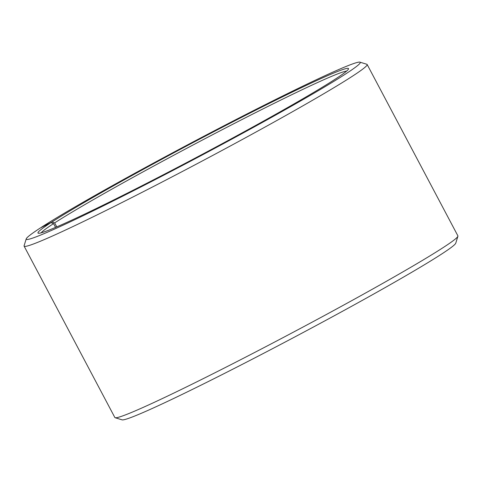 <?xml version="1.0" encoding="UTF-8"?>
<svg xmlns="http://www.w3.org/2000/svg" width="482" height="482" viewBox="0 0 482 482"><rect width="100%" height="100%" fill="white"/><g stroke="black" fill="none" stroke-linecap="round" stroke-linejoin="round"><path stroke-width="0.72" d="M55.569 227.39L53.562 223.606A173.653 7.272 -27.9 0 0 41.139 232.842M56.768 226.877L54.659 222.895L52.062 221.919L41.344 227.492M346.588 71.113A173.653 7.272 -27.9 0 0 217.846 131.984A173.653 7.272 -27.9 0 0 54.659 222.895M53.562 223.606L50.953 222.636A175.695 7.357 -27.9 0 0 38.253 233.216A175.695 7.357 -27.9 0 0 196.686 157.307A175.695 7.357 -27.9 0 0 348.522 68.938A175.695 7.357 -27.9 0 0 227.865 124.398A175.695 7.357 -27.9 0 0 52.062 221.919M50.953 222.636L40.199 228.064A188.974 7.911 -27.9 0 0 26.227 238.861A188.974 7.911 -27.9 0 0 196.945 157.795A188.974 7.911 -27.9 0 0 359.952 62.16A188.974 7.911 -27.9 0 0 223.624 125.953A188.974 7.911 -27.9 0 0 41.392 227.293M26.227 238.861L24.1 245.748A194.083 8.128 -27.9 0 0 24.106 246.133A194.083 8.128 -27.9 0 0 199.434 162.494A194.083 8.128 -27.9 0 0 367.151 64.498A194.083 8.128 -27.9 0 0 366.844 64.275L359.952 62.16M24.106 246.133L114.849 417.502A194.083 8.128 -27.9 0 0 115.156 417.725A194.083 8.128 -27.9 0 0 290.17 333.869A194.083 8.128 -27.9 0 0 457.9 236.252A194.083 8.128 -27.9 0 0 457.894 235.867L367.151 64.498M115.156 417.725L122.048 419.84A188.974 7.911 -27.9 0 0 292.46 338.189A188.974 7.911 -27.9 0 0 455.773 243.139L457.9 236.252"/></g></svg>
